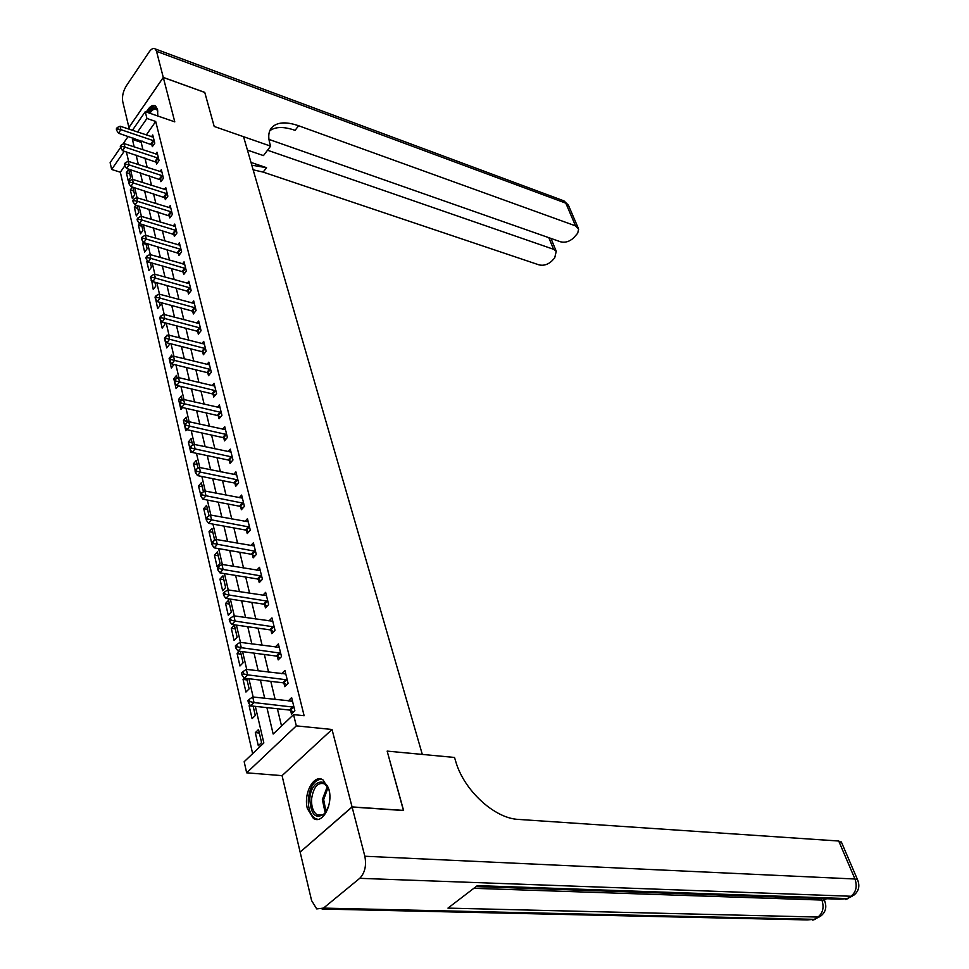 <?xml version="1.0" encoding="UTF-8"?>
<svg xmlns="http://www.w3.org/2000/svg" width="969" height="969" viewBox="0 0 969 969"><rect width="100%" height="100%" fill="white"/><g stroke="black" fill="none" stroke-linecap="round" stroke-linejoin="round"><path stroke-width="1.45" d="M157.814 116.001L157.523 109.412L155.524 105.924C152.666 104.361 149.601 106.396 146.307 112.041M307.379 808.63L313.399 818.405C322.386 824.776 333.312 804.609 328.951 789.444L323.04 779.936C313.968 773.565 303.188 793.502 307.379 808.63M124.856 165.735L120.35 172.216L111.653 169.454L110.127 162.659L120.58 147.494M268.958 139.403L560.615 241.814C565.206 242.916 569.506 241.62 573.539 237.926L577.681 233.263L578.638 229.132L575.538 225.874L565.823 203.175L156.53 51.333L163.276 77.399L204.762 92.394L214.197 126.467L204.774 92.455L163.289 77.459L128.889 127.593L129.277 129.265M300.257 851.981L352.062 806.911L332.028 729.487L296.32 725.866L246.671 772.826L244.176 761.719L263.834 742.957L255.332 706.377M332.028 729.487L282.064 775.648L300.111 851.981M282.064 775.648L246.671 772.826M120.35 172.216L252.63 753.652M352.098 807.032L300.136 852.09L311.594 900.564L316.706 908.91L323.489 908.098L359.717 878.326C364.889 872.972 366.597 865.62 364.841 856.245L352.098 807.032L403.601 810.532L387.152 751.108L403.455 810.52M403.576 810.411L352.062 806.911M128.429 160.612L127.763 161.557M261.582 742.629L258.541 729.524L255.307 732.649L258.323 745.742L261.582 742.629M249.99 704.947L249.13 705.795L252.073 718.623L255.295 715.485L253.127 706.135M244.333 678.179L243.062 679.463L245.956 692.036L249.13 688.874L246.707 678.47M239.452 651.241L237.114 653.639L239.961 665.969L243.086 662.796L240.433 651.362M237.151 637.202L234.353 625.102L231.288 628.312L234.074 640.4L237.151 637.202M231.337 612.117L228.587 600.235L225.559 603.457L228.296 615.327L231.337 612.117M225.632 587.493L222.931 575.84L219.951 579.087L222.628 590.727L225.632 587.493M220.036 563.34L217.383 551.906L214.44 555.164L217.068 566.586L220.036 563.34M254.193 545.935L216.135 539.467L212.853 541.514L214.537 539.636L211.945 528.408L209.038 531.678L212.078 544.869L213.313 543.5L212.853 541.514L211.617 542.882M209.038 515.871L206.603 505.346L203.72 508.628L206.264 519.638M203.466 491.852L201.346 482.707L198.512 485.99L201.152 496.637M198.015 468.281L196.198 460.469L193.4 463.763L196.295 473.853M192.649 445.171L191.135 438.63L188.374 441.937L190.772 452.366L191.511 451.481M187.392 422.484L186.169 417.179L183.432 420.498L185.794 430.745L186.799 429.521M182.233 400.209L181.288 396.103L178.587 399.422L180.9 409.487L182.511 407.525M177.17 378.358L176.479 375.391L173.814 378.722L176.092 388.617L178.332 385.832M172.191 356.895L171.767 355.029L169.127 358.373L171.368 368.099L173.948 364.465M164.524 338.375L166.729 347.932L169.345 344.589L169.066 343.353M167.31 335.819L167.128 335.032L165.941 336.558M160.006 318.716L162.162 328.116L164.754 324.76L164.258 322.616M155.706 299.179L157.668 308.627L160.236 305.271L159.534 302.243M151.564 279.859L153.259 289.465L155.791 286.097L154.895 282.221M147.47 260.855L146.864 261.678L148.923 270.617L151.43 267.25L150.34 262.551M143.448 242.177L142.625 243.292L144.647 252.085L147.131 248.718L145.859 243.219M139.572 223.657L138.458 225.208L140.457 233.844L142.903 230.477L141.45 224.227M135.951 205.186L134.364 207.402L136.326 215.905L138.749 212.538L137.126 205.537M132.365 187.017L130.33 189.888L132.256 198.257L134.655 194.89L132.874 187.174M130.633 177.521L128.72 169.272L126.358 172.652L128.259 180.888L130.633 177.521M266.911 707.624L273.173 734.042L293.546 714.601L304.133 715.728L155.706 121.476L146.295 134.97M142.068 141.038L141.171 142.334L142.964 149.795M144.926 157.983L147.203 167.431M149.178 175.655L151.515 185.358M153.502 193.618L155.9 203.575M157.899 211.884L160.357 222.107M162.368 230.465L164.887 240.966M166.91 249.36L169.502 260.14M171.525 268.57L174.19 279.641M176.225 288.12L178.962 299.494M181.009 308.021L183.819 319.697M185.878 328.261L188.773 340.252M190.832 348.864L193.8 361.183M195.883 369.843L198.924 382.501M201.019 391.197L204.144 404.194M206.252 412.939L209.461 426.299M211.569 435.081L214.876 448.817M216.995 457.647L220.399 471.758M222.531 480.636L226.019 495.135M228.163 504.05L231.748 518.96M233.904 527.923L237.587 543.246M239.755 552.257L243.546 568.016M245.726 577.064L249.614 593.27M251.807 602.367L255.816 619.021M258.008 628.166L262.127 645.306M264.343 654.487L268.583 672.111M270.799 681.34L275.16 699.485M277.388 708.751L281.555 726.047M290.603 710.447L291.487 714.032L294.879 710.798L291.621 697.583L288.277 700.95M283.917 683.169L284.777 686.694L288.12 683.424L284.922 670.487L281.64 673.721M277.364 656.437L278.2 659.889L281.507 656.607L278.369 643.913L275.244 647.062M270.932 630.238L271.768 633.617L275.014 630.31L271.95 617.883L268.97 620.935M264.634 604.559L265.445 607.866L268.655 604.547L265.639 592.35L262.805 595.317M258.457 579.365L259.256 582.623L262.417 579.28L259.462 567.325L256.761 570.208M252.4 554.668L253.175 557.853L256.3 554.498L253.406 542.773L250.826 545.583M246.453 530.443L247.228 533.568L250.305 530.188L247.458 518.694L244.987 521.419M240.627 506.666L241.378 509.73L244.418 506.351L241.632 495.062L239.258 497.727M234.91 483.337L235.649 486.353L238.64 482.95L235.915 471.879L233.638 474.471M229.29 460.445L230.016 463.4L232.972 459.984L230.295 449.119L228.115 451.651M223.778 437.976L224.493 440.871L227.412 437.455L224.784 426.784L222.688 429.243M218.364 415.907L219.067 418.753L221.949 415.326L219.369 404.848L217.359 407.259M213.059 394.238L213.737 397.036L216.596 393.596L214.052 383.312L212.114 385.662M207.838 372.956L208.505 375.706L211.327 372.266L208.832 362.164L206.966 364.453M202.715 352.062L203.369 354.763L206.155 351.311L203.708 341.379L201.903 343.62M197.676 331.531L198.318 334.184L201.067 330.72L198.669 320.969L196.937 323.161M192.722 311.352L193.364 313.956L196.077 310.492L193.715 300.911L192.044 303.055M187.865 291.524L188.495 294.079L191.172 290.615L188.846 281.192L187.235 283.299M183.08 272.035L183.698 274.554L186.351 271.078L184.062 261.824L182.511 263.871M178.381 252.873L178.986 255.344L181.615 251.879L179.362 242.771L177.86 244.782M173.766 234.038L174.359 236.472L176.952 232.996L174.747 224.045L173.281 226.019M169.224 215.518L169.805 217.916L172.373 214.428L170.205 205.634L168.788 207.56M164.754 197.301L165.336 199.662L167.867 196.174L165.735 187.514L164.367 189.403M160.357 179.386L160.927 181.7L163.434 178.223L161.338 169.708L160.006 171.561M156.033 161.762L156.603 164.04L159.073 160.563L157.002 152.181L155.718 153.998M151.782 144.429L152.339 146.67L154.786 143.182L152.751 134.945L151.503 136.726M271.175 128.259L271.344 128.029C268.461 131.857 267.989 137.113 269.927 143.8L270.63 146.137L214.197 126.467L243.558 136.702L422.314 754.415L387.152 751.108L454.522 757.455L455.696 761.331C463.763 790.171 494.456 818.526 518.476 819.411L838.718 841.019L841.661 842.691M132.414 130.318L145.253 111.677L174.783 121.864L163.289 77.459M145.253 111.677L146.925 118.46L137.537 132.038M155.706 121.476L146.925 118.46M293.546 714.601L296.32 725.866M122.821 144.236L128.199 136.423M124.25 151.249L111.653 169.454M253.151 697.014L248.9 678.724M246.732 669.422L242.601 651.652M240.445 642.386L236.436 625.114M234.292 615.896L230.38 599.108M228.248 589.939L224.457 573.612M222.337 564.491L218.643 548.611M216.535 539.539L212.95 524.108M210.842 515.072L207.354 500.065M205.271 491.077L201.867 476.482M199.796 467.542L196.489 453.335M194.418 444.444L191.208 430.624M189.149 421.781L186.024 408.324M183.977 399.531L180.937 386.437M178.902 377.692L175.946 364.95M173.911 356.253L171.041 343.85M169.018 335.189L166.22 323.125M164.209 314.513L161.484 302.764M159.485 294.188L156.833 282.754M154.846 274.227L152.254 263.096M150.28 254.617L147.76 243.776M145.798 235.334L143.351 224.784M141.401 216.39L139.003 206.118M137.065 197.761L134.739 187.756M132.814 179.447L130.549 169.708M128.623 161.435L126.418 151.951M133.322 138.131L132.414 139.427L134.194 146.913M136.132 155.113L138.373 164.585M140.323 172.833L142.625 182.547M144.587 190.832L146.949 200.813M148.923 209.147L151.346 219.394M153.332 227.763L155.815 238.289M157.814 246.707L160.369 257.512M162.368 265.978L164.996 277.073M167.007 285.576L169.708 296.974M171.731 305.526L174.505 317.226M176.54 325.826L179.386 337.854M181.433 346.478L184.352 358.845M186.411 367.517L189.415 380.211M191.474 388.932L194.563 401.978M196.646 410.747L199.82 424.156M201.903 432.961L205.162 446.733M207.257 455.6L210.612 469.759M212.72 478.662L216.16 493.209M218.279 502.16L221.816 517.119M223.948 526.106L227.594 541.489M229.726 550.525L233.468 566.344M235.624 575.429L239.476 591.684M241.632 600.816L245.593 617.544M247.761 626.713L251.831 643.913M254.023 653.142L258.214 670.839M260.407 680.105L264.707 698.31M141.171 142.334L132.414 139.427M292.129 701.277L288.253 700.841M259.365 733.048L255.307 732.649M129.749 173.73L126.358 172.652M133.746 190.954L130.33 189.888M137.804 208.444L134.364 207.402M141.922 226.237L138.458 225.208M146.113 244.309L142.625 243.292M150.365 262.672L146.864 261.678M152.072 280.635L151.164 280.38M169.89 358.566L169.127 358.373M175.704 379.17L173.814 378.722M182.16 400.258L178.587 399.422M187.126 421.321L183.432 420.498M192.092 442.736L188.374 441.937M197.143 464.539L193.4 463.763M202.291 486.741L198.512 485.99M207.523 509.343L203.72 508.628M212.853 532.356L209.038 531.678M218.291 555.806L214.44 555.164M223.827 579.704L219.951 579.087M229.471 604.05L225.559 603.457M235.213 628.857L231.288 628.312M241.075 654.148L237.114 653.639M247.047 679.935L243.062 679.463M253.139 706.231L249.13 705.795M293.995 707.2L254.023 702.561L252.727 696.965L292.493 701.156M293.692 711.936L289.489 710.059L250.668 705.868L254.023 702.561L249.808 701.568L249.287 699.327L247.943 700.66L248.464 702.888L249.808 701.568M248.464 702.888L250.668 705.868M252.727 696.965L249.287 699.327M287.248 679.899L247.592 674.848L246.32 669.373L285.794 673.976M286.897 684.623L282.803 682.782L244.273 678.179L247.592 674.848L243.413 673.867L242.904 671.674L241.584 673.007L242.093 675.199L243.413 673.867M242.093 675.199L244.273 678.179M246.32 669.373L242.904 671.674M280.647 653.154L241.281 647.692L240.033 642.326L279.217 647.34M280.235 657.854L276.262 656.049L238.011 651.047L241.281 647.692L237.139 646.723L236.654 644.579L235.346 645.923L235.842 648.067L237.139 646.723M235.842 648.067L238.011 651.047M240.033 642.326L236.654 644.579M274.179 626.931L235.092 621.093L233.88 615.836L272.773 621.238M273.718 631.631L269.842 629.838L231.882 624.472L235.092 621.093L231.01 620.136L230.525 618.028L229.229 619.385L229.714 621.492L231.01 620.136M229.714 621.492L231.882 624.472M233.88 615.836L230.525 618.028M267.832 601.228L229.035 595.027L227.848 589.879L266.463 595.644M267.335 605.916L263.556 604.147L225.862 598.418L229.035 595.027L224.99 594.082L224.517 592.011L223.245 593.379L223.718 595.438L224.99 594.082M223.718 595.438L225.862 598.418M227.848 589.879L224.517 592.011M328.673 806.099L324.942 813.391C315.749 819.871 310.71 814.965 309.838 798.674C310.746 780.009 327.728 775.406 329.678 793.672M328.225 788.051L324.736 783.945C317.953 781.85 313.568 786.792 311.606 798.795C311.255 806.523 313.06 811.828 317.02 814.735C319.952 816.334 322.81 815.559 325.608 812.397L326.311 811.465M329.848 796.603L329.303 803.216M321.248 779.137C314.259 780.118 309.971 786.61 308.384 798.601C307.948 808.194 310.189 814.784 315.095 818.381L317.941 819.374M148.596 112.828C151.212 108.661 153.647 107.099 155.912 108.14L157.826 111.132M157.777 110.95L156.433 109.352C154.434 108.407 152.254 109.715 149.892 113.276M155.537 105.936C152.92 105.73 150.316 107.934 147.7 112.525M824.91 901.57L823.735 898.747M824.316 900.165L826.569 898.723M364.841 856.245L854.973 879.004C857.432 886.369 856.087 892.122 850.964 896.252L847.245 898.59L477.354 885.618L447.957 908.11L817.957 917.062L814.36 919.327L807.153 919.92L322.083 909.031M270.63 146.137L263.459 155.597L247.434 150.098M267.529 150.231L553.602 249.299L556.254 251.262L554.692 257.96L551.821 261.024C547.86 264.646 543.597 265.93 539.018 264.876L263.168 172.107L253.151 169.829M251.807 165.202L266.548 167.685L250.995 162.417M156.53 51.333L155.125 48.886C153.344 47.808 151.309 48.874 149.032 52.108L126.285 85.95C123.136 91.231 121.949 96.391 122.7 101.43L128.925 127.545M163.276 77.399L128.877 127.533M271.344 128.029C276.613 122.07 285.698 121.307 298.609 125.752L575.538 225.874M269.794 130.718C275.511 126.6 283.941 126.479 295.085 130.343L298.609 125.752M261.618 576.022L223.1 569.469L221.925 564.418L260.261 570.547M261.073 580.697L257.391 578.953L219.975 572.885L223.1 569.469L219.091 568.537L218.631 566.514L217.371 567.882L217.843 569.905L219.091 568.537M217.843 569.905L219.975 572.885M221.925 564.418L218.631 566.514M216.135 539.467L217.286 544.421L214.197 547.848L251.334 554.256L254.932 555.976M255.513 551.313L213.313 543.5M212.078 544.869L214.197 547.848M249.53 527.063L211.569 519.856L210.443 514.999L248.234 521.794M248.912 531.715L245.399 530.019L208.529 523.296L211.569 519.856L207.645 518.936L207.196 516.998L205.973 518.379L206.421 520.317L207.645 518.936M206.421 520.317L208.529 523.296M210.443 514.999L207.196 516.998M243.655 503.274L205.973 495.765L204.871 491.004L242.383 498.114M243.013 507.913L239.585 506.242L202.969 499.217L205.973 495.765L202.085 494.856L201.637 492.955L200.438 494.335L200.874 496.237L202.085 494.856M200.874 496.237L202.969 499.217M204.871 491.004L201.637 492.955M237.902 479.934L200.486 472.133L199.396 467.458L236.654 474.871M237.223 484.561L233.868 482.913L197.519 475.597L200.486 472.133L196.622 471.237L196.198 469.359L195.011 470.752L195.435 472.618L196.622 471.237M195.435 472.618L197.519 475.597M199.396 467.458L196.198 469.359M232.245 457.029L195.096 448.95L194.03 444.359L231.022 452.063M231.543 461.644L228.26 460.021L192.165 452.426L195.096 448.95L191.281 448.053L190.857 446.224L189.682 447.617L190.106 449.446L191.281 448.053M190.106 449.446L192.165 452.426M194.03 444.359L190.857 446.224M226.698 434.548L189.803 426.19L188.761 421.685L225.486 429.667M225.959 439.151L222.761 437.54L186.92 429.679L189.803 426.19L186.024 425.306L185.612 423.514L184.449 424.906L184.873 426.711L186.024 425.306M184.873 426.711L186.92 429.679M188.761 421.685L185.612 423.514M221.247 412.479L184.619 403.855L183.589 399.446L220.072 407.683M220.496 417.058L217.347 415.471L181.76 407.355L184.619 403.855L180.876 402.983L180.464 401.214L179.326 402.619L179.725 404.388L180.876 402.983M179.725 404.388L181.76 407.355M183.589 399.446L180.464 401.214M215.905 390.798L179.531 381.931L178.514 377.595L214.743 386.086M215.118 395.376L212.041 393.802L176.709 385.444L179.531 381.931L175.813 381.071L175.413 379.339L174.287 380.744L174.686 382.476L175.813 381.071M174.686 382.476L176.709 385.444M178.514 377.595L175.413 379.339M210.648 369.516L174.529 360.407L173.536 356.156L209.51 364.889M209.849 374.07L206.833 372.52L171.731 363.92L174.529 360.407L170.847 359.56L170.447 357.852L169.333 359.269L169.732 360.965L170.847 359.56M169.732 360.965L171.731 363.92M173.536 356.156L170.447 357.852M205.489 348.61L169.611 339.271L168.642 335.092L204.362 344.068M204.665 353.152L201.722 351.614L166.862 342.796L169.611 339.271L165.965 338.435L165.578 336.764L164.476 338.169L164.863 339.84L165.965 338.435M164.863 339.84L166.862 342.796M168.642 335.092L165.578 336.764M200.413 328.067L164.791 318.51L163.834 314.404L199.311 323.598M199.578 332.597L196.683 331.083L162.065 322.047L164.791 318.51L161.181 317.687L160.793 316.039L159.715 317.457L160.091 319.092L161.181 317.687M160.091 319.092L162.065 322.047M163.834 314.404L160.793 316.039M195.435 307.888L160.055 298.125L159.11 294.091L194.357 303.503M194.587 312.406L191.741 310.904L157.366 301.662L160.055 298.125L156.469 297.301L156.094 295.678L155.028 297.095L155.391 298.718L156.469 297.301M155.391 298.718L157.366 301.662M159.11 294.091L156.094 295.678M190.542 288.047L155.391 278.091L154.471 274.13L189.476 283.735M189.67 292.553L186.896 291.075L152.739 281.628L155.391 278.091L151.842 277.279L151.479 275.693L150.425 277.098L150.789 278.684L151.842 277.279M150.789 278.684L152.739 281.628M154.471 274.13L151.479 275.693M185.733 268.558L150.825 258.408L149.916 254.508L184.679 264.319M184.849 273.052L182.111 271.586L148.196 261.945L150.825 258.408L147.3 257.597L146.949 256.034L145.895 257.451L146.258 259.014L147.3 257.597M146.258 259.014L148.196 261.945M149.916 254.508L146.949 256.034M180.997 249.396L146.331 239.064L145.435 235.237L179.968 245.23M180.101 253.866L143.727 242.601L146.331 239.064L142.843 238.253L142.479 236.727L141.45 238.144L141.801 239.682L142.843 238.253M141.801 239.682L143.727 242.601M145.435 235.237L142.479 236.727M176.358 230.561L141.91 220.048L141.038 216.281L175.341 226.467M175.45 235.019L139.342 223.597L141.91 220.048L138.446 219.248L138.107 217.746L137.077 219.164L137.428 220.678L138.446 219.248M137.428 220.678L139.342 223.597M141.038 216.281L138.107 217.746M171.779 212.041L137.562 201.358L136.702 197.652L170.786 208.008M170.859 216.475L135.03 204.895L137.562 201.358L134.134 200.571L133.795 199.081L132.777 200.51L133.128 201.988L134.134 200.571M133.128 201.988L135.03 204.895M136.702 197.652L133.795 199.081M167.286 193.824L133.298 182.971L132.45 179.338L166.305 189.863M166.353 198.245L130.791 186.52L133.298 182.971L129.894 182.196L129.555 180.743L128.562 182.16L128.889 183.613L129.894 182.196M128.889 183.613L130.791 186.52M132.45 179.338L129.555 180.743M162.865 175.91L129.095 164.9L128.259 161.326L161.896 172.01M161.92 180.319L126.612 168.449L129.095 164.9L125.728 164.136L125.389 162.695L124.407 164.124L124.735 165.554L125.728 164.136M124.735 165.554L126.612 168.449M128.259 161.326L125.389 162.695M158.516 158.274L124.965 147.131L124.153 143.606L157.572 154.446M157.572 162.683L122.518 150.679L124.965 147.131L121.622 146.367L121.295 144.95L120.313 146.38L120.64 147.785L121.622 146.367M120.64 147.785L122.518 150.679M124.153 143.606L121.295 144.95M154.228 140.941L120.907 129.652L120.095 126.188L153.308 137.174M153.284 145.326L118.472 133.201L120.907 129.652L117.588 128.889L117.273 127.508L116.304 128.925L116.619 130.306L117.588 128.889M116.619 130.306L118.472 133.201M120.095 126.188L117.273 127.508M293.692 707.055L290.312 710.301M292.868 706.813L289.489 710.059M286.957 679.766L283.626 683.024M286.146 679.511L282.803 682.782M280.356 653.009L277.073 656.292M279.556 652.755L276.262 656.049M273.888 626.786L270.642 630.092M273.088 626.531L269.842 629.838M267.553 601.083L264.355 604.414M266.754 600.816L263.556 604.147M325.196 812.858L322.35 799.546L327.34 786.537M327.994 787.615L323.67 799.631L326.02 811.877M323.489 908.098L814.36 919.327L819.338 916.892M857.892 880.518L857.577 879.84C860.024 885.896 858.861 890.959 854.077 895.005L850.964 896.252L359.717 878.326M841.334 841.94L857.577 879.84L854.973 879.004L838.718 841.019M473.829 888.319L821.906 900.068L821.276 898.542M852.332 896.107L847.245 898.59L839.578 899.184L476.07 886.599M821.906 900.068C824.256 907.372 822.935 913.028 817.957 917.062L821.118 915.778C825.782 911.805 826.945 906.851 824.619 900.891L821.906 900.068M266.548 167.685L263.168 172.107M553.602 249.299L548.793 237.671M562.541 200.353L568.888 206.312M261.327 575.877L258.178 579.22M260.54 575.61L257.391 578.953M255.235 551.167L252.122 554.522M254.447 550.889L251.334 554.256M249.251 526.918L246.174 530.297M248.476 526.639L245.399 530.019M243.389 503.129L240.348 506.521M242.613 502.85L239.585 506.242M237.623 479.788L234.631 483.192M236.86 479.51L233.868 482.913M231.979 456.883L229.023 460.299M231.216 456.605L228.26 460.021M226.431 434.403L223.512 437.831M225.668 434.112L222.761 437.54M220.98 412.334L218.098 415.762M220.229 412.043L217.347 415.471M215.639 390.652L212.792 394.092M214.888 390.362L212.041 393.802M210.382 369.371L207.572 372.823M209.643 369.068L206.833 372.52M205.222 348.465L202.448 351.917M204.495 348.162L201.722 351.614M200.159 327.922L197.422 331.386M199.432 327.619L196.683 331.083M195.181 307.742L192.468 311.206M194.454 307.439L191.741 310.904M190.287 287.902L187.611 291.378M189.573 287.599L186.896 291.075M185.479 268.413L182.826 271.889M184.764 268.11L182.111 271.586M180.755 249.251L178.139 252.727M180.04 248.948L177.424 252.424M176.104 230.416L173.512 233.892M175.401 230.101L172.809 233.59M171.537 211.896L168.981 215.372M170.835 211.581L168.279 215.057M167.043 193.679L164.512 197.155M166.341 193.364L163.822 196.84M162.622 175.764L160.115 179.241M161.932 175.45L159.425 178.926M158.274 158.141L155.803 161.617M157.584 157.814L155.113 161.302M153.998 140.796L151.552 144.284M153.308 140.481L150.861 143.957M325.608 812.397L324.942 813.391M322.217 815.062L317.02 814.735M845.452 899.45L848.444 898.493M812.725 920.126L815.547 919.218M556.254 251.262L550.937 238.41M578.105 227.8L568.379 205.125L563.97 200.886L155.125 48.886"/></g></svg>
